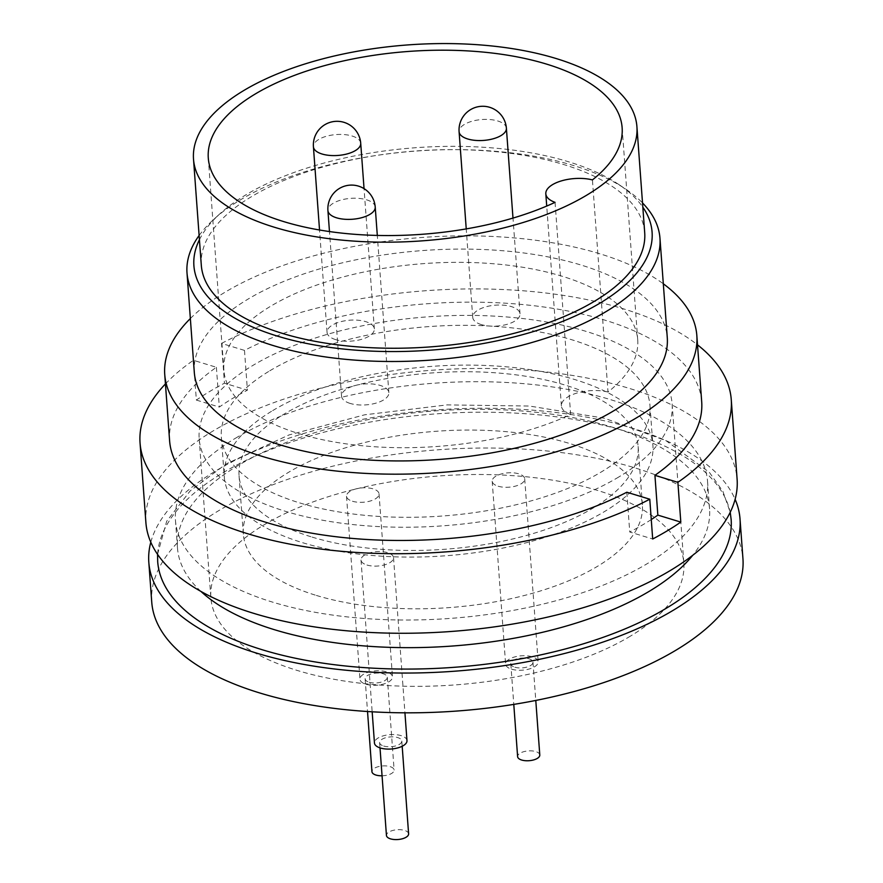 <?xml version="1.0" encoding="UTF-8"?>
<svg xmlns="http://www.w3.org/2000/svg" width="883" height="883" viewBox="0 0 883 883"><rect width="100%" height="100%" fill="white"/><g stroke="black" fill="none" stroke-linecap="round" stroke-linejoin="round"><path stroke-width="0.66" stroke-dasharray="4.42 3.31" d="M269.768 370.816A214.889 94.956 175.8 0 1 504.513 327.129A214.889 94.956 175.8 0 1 649.965 405.573A214.889 94.956 175.8 0 1 601.544 471.809A214.889 94.956 175.8 0 1 366.809 515.495A214.889 94.956 175.8 0 1 221.346 437.052A214.889 94.956 175.8 0 1 269.768 370.816M272.692 410.595A214.889 94.956 175.8 0 1 507.427 366.909A214.889 94.956 175.8 0 1 652.89 445.352A214.889 94.956 175.8 0 1 604.469 511.588A214.889 94.956 175.8 0 1 369.734 555.275A214.889 94.956 175.8 0 1 224.271 476.831A214.889 94.956 175.8 0 1 272.692 410.595M630.396 636.146A237.119 104.779 175.8 0 1 371.368 684.347A237.119 104.779 175.8 0 1 210.86 597.791A237.119 104.779 175.8 0 1 264.293 524.701A237.119 104.779 175.8 0 1 523.31 476.5A237.119 104.779 175.8 0 1 683.828 563.056A237.119 104.779 175.8 0 1 630.396 636.146M618.707 477.03A237.119 104.779 175.8 0 1 359.69 525.242A237.119 104.779 175.8 0 1 199.172 438.674A237.119 104.779 175.8 0 1 252.604 365.595A237.119 104.779 175.8 0 1 511.632 317.383A237.119 104.779 175.8 0 1 672.14 403.95A237.119 104.779 175.8 0 1 618.707 477.03M150.805 542.206A296.401 130.971 175.8 0 1 215.607 470.992A296.401 130.971 175.8 0 1 517.725 409.16A296.401 130.971 175.8 0 1 735.12 499.303M151.744 602.129A296.401 130.971 175.8 0 1 218.531 510.771A296.401 130.971 175.8 0 1 542.305 450.518A296.401 130.971 175.8 0 1 742.945 558.707M200.916 591.411A266.754 117.869 175.8 0 1 177.483 548.023A266.754 117.869 175.8 0 1 237.593 465.805A266.754 117.869 175.8 0 1 528.994 411.577A266.754 117.869 175.8 0 1 709.568 508.95A266.754 117.869 175.8 0 1 692.736 555.286M157.693 561.698A287.505 127.042 175.8 0 1 222.472 473.078A287.505 127.042 175.8 0 1 536.533 414.635A287.505 127.042 175.8 0 1 731.157 519.59M235.562 438.178A266.754 117.869 175.8 0 1 526.974 383.95A266.754 117.869 175.8 0 1 707.537 481.334A266.754 117.869 175.8 0 1 647.438 563.553A266.754 117.869 175.8 0 1 356.026 617.78A266.754 117.869 175.8 0 1 175.463 520.407A266.754 117.869 175.8 0 1 235.562 438.178M190.353 318.531A266.754 117.869 175.8 0 1 224.856 292.328A266.754 117.869 175.8 0 1 663.321 283.796M651.268 519.557A266.754 117.869 175.8 0 1 644.513 523.774A266.754 117.869 175.8 0 1 629.745 532.008L652.692 538.994M169.613 440.849A266.754 117.869 175.8 0 1 216.39 367.284L193.432 360.297L196.357 400.076A296.401 130.971 175.8 0 1 209.768 391.434A296.401 130.971 175.8 0 1 224.459 383.189L221.545 343.41L244.492 350.396A266.754 117.869 175.8 0 1 531.566 305.463A266.754 117.869 175.8 0 1 701.698 401.776M244.492 350.396L247.417 390.176L224.459 383.189M196.357 400.076L219.304 407.063A266.754 117.869 175.8 0 1 232.648 398.399A266.754 117.869 175.8 0 1 247.417 390.176M199.117 235.496A237.119 104.779 175.8 0 1 213.907 219.216A237.119 104.779 175.8 0 1 240.43 199.856A237.119 104.779 175.8 0 1 625.517 188.995A237.119 104.779 175.8 0 1 642.515 202.935M194.304 372.383A237.119 104.779 175.8 0 1 247.737 299.293A237.119 104.779 175.8 0 1 506.765 251.092A237.119 104.779 175.8 0 1 667.272 337.648M199.426 239.723A229.712 101.501 175.8 0 1 219.966 213.73A229.712 101.501 175.8 0 1 245.673 194.966A229.712 101.501 175.8 0 1 618.718 184.448A229.712 101.501 175.8 0 1 642.824 207.163M201.302 265.231A222.295 98.223 175.8 0 1 251.39 196.71A222.295 98.223 175.8 0 1 494.226 151.512A222.295 98.223 175.8 0 1 644.7 232.659M350.209 403.443A23.709 10.475 175.8 0 1 341.555 396.169A23.709 10.475 175.8 0 1 354.734 385.628A23.709 10.475 175.8 0 1 380.198 385.418A23.709 10.475 175.8 0 1 388.851 392.692A23.709 10.475 175.8 0 1 375.672 403.222A23.709 10.475 175.8 0 1 350.209 403.443M481.39 324.613A23.709 10.475 175.8 0 1 472.725 317.339A23.709 10.475 175.8 0 1 485.904 306.809A23.709 10.475 175.8 0 1 511.367 306.6A23.709 10.475 175.8 0 1 520.021 313.873A23.709 10.475 175.8 0 1 506.853 324.403A23.709 10.475 175.8 0 1 481.39 324.613M335.717 339.646A23.709 10.475 175.8 0 1 327.052 332.372A23.709 10.475 175.8 0 1 340.231 321.842A23.709 10.475 175.8 0 1 365.694 321.633A23.709 10.475 175.8 0 1 374.348 328.906A23.709 10.475 175.8 0 1 361.18 339.436A23.709 10.475 175.8 0 1 335.717 339.646M555.054 202.362L570.639 414.513A207.483 91.677 175.8 0 1 350.474 444.436A207.483 91.677 175.8 0 1 223.874 370.209A207.483 91.677 175.8 0 1 270.617 306.258A207.483 91.677 175.8 0 1 497.261 264.083A207.483 91.677 175.8 0 1 637.714 339.823A207.483 91.677 175.8 0 1 608.012 392.041L592.438 179.9M221.545 343.41A296.401 130.971 175.8 0 1 697.515 344.845M145.894 522.57A296.401 130.971 175.8 0 1 212.682 431.213A296.401 130.971 175.8 0 1 536.467 370.959A296.401 130.971 175.8 0 1 737.106 479.16M312.085 537.096A200.066 88.399 -4.2 0 0 526.941 535.319A200.066 88.399 -4.2 0 0 638.111 446.434A200.066 88.399 -4.2 0 0 565.065 385.076A200.066 88.399 -4.2 0 0 350.22 386.864A200.066 88.399 -4.2 0 0 239.05 475.738A200.066 88.399 -4.2 0 0 312.085 537.096M316.368 595.44A200.066 88.399 -4.2 0 0 531.224 593.652A200.066 88.399 -4.2 0 0 642.394 504.778A200.066 88.399 -4.2 0 0 569.358 443.421A200.066 88.399 -4.2 0 0 354.502 445.198A200.066 88.399 -4.2 0 0 243.333 534.083A200.066 88.399 -4.2 0 0 316.368 595.44M352.472 501.246A16.302 7.207 -4.2 0 0 369.977 501.103A16.302 7.207 -4.2 0 0 379.039 493.851A16.302 7.207 -4.2 0 0 373.09 488.862A16.302 7.207 -4.2 0 0 355.573 489.005A16.302 7.207 -4.2 0 0 346.522 496.246A16.302 7.207 -4.2 0 0 352.472 501.246M365.904 684.215A16.302 7.207 -4.2 0 0 383.41 684.071A16.302 7.207 -4.2 0 0 392.471 676.831A16.302 7.207 -4.2 0 0 386.522 671.831A16.302 7.207 -4.2 0 0 369.017 671.974A16.302 7.207 -4.2 0 0 359.955 679.215A16.302 7.207 -4.2 0 0 365.904 684.215M366.964 565.032A16.302 7.207 -4.2 0 0 384.48 564.888A16.302 7.207 -4.2 0 0 393.531 557.648A16.302 7.207 -4.2 0 0 387.582 552.648A16.302 7.207 -4.2 0 0 370.076 552.791A16.302 7.207 -4.2 0 0 361.015 560.032A16.302 7.207 -4.2 0 0 366.964 565.032M406.975 740.616A16.302 7.207 -4.2 0 0 401.014 735.616A16.302 7.207 -4.2 0 0 383.509 735.771A16.302 7.207 -4.2 0 0 374.458 743.011M498.144 486.213A16.302 7.207 -4.2 0 0 515.65 486.069A16.302 7.207 -4.2 0 0 524.712 478.818A16.302 7.207 -4.2 0 0 518.763 473.829A16.302 7.207 -4.2 0 0 501.246 473.972A16.302 7.207 -4.2 0 0 492.195 481.213A16.302 7.207 -4.2 0 0 498.144 486.213M511.577 669.182A16.302 7.207 -4.2 0 0 529.083 669.038A16.302 7.207 -4.2 0 0 538.144 661.797A16.302 7.207 -4.2 0 0 532.195 656.797A16.302 7.207 -4.2 0 0 514.69 656.941A16.302 7.207 -4.2 0 0 505.628 664.182A16.302 7.207 -4.2 0 0 511.577 669.182M369.182 682.25A11.115 4.912 -4.2 0 0 381.125 682.151A11.115 4.912 -4.2 0 0 387.295 677.206A11.115 4.912 -4.2 0 0 383.244 673.806A11.115 4.912 -4.2 0 0 371.301 673.906A11.115 4.912 -4.2 0 0 365.132 678.839A11.115 4.912 -4.2 0 0 369.182 682.25M382.063 775.793A11.115 4.912 -4.2 0 0 394.116 770.02A11.115 4.912 -4.2 0 0 390.054 766.61A11.115 4.912 -4.2 0 0 378.123 766.709A11.115 4.912 -4.2 0 0 371.942 771.654M383.686 746.036A11.115 4.912 -4.2 0 0 395.617 745.936A11.115 4.912 -4.2 0 0 401.798 741.003A11.115 4.912 -4.2 0 0 397.736 737.592A11.115 4.912 -4.2 0 0 385.805 737.691A11.115 4.912 -4.2 0 0 379.624 742.625A11.115 4.912 -4.2 0 0 383.686 746.036M408.608 833.817A11.115 4.912 -4.2 0 0 404.557 830.406A11.115 4.912 -4.2 0 0 392.615 830.506A11.115 4.912 -4.2 0 0 386.445 835.439M514.855 667.217A11.115 4.912 -4.2 0 0 526.798 667.118A11.115 4.912 -4.2 0 0 532.968 662.173A11.115 4.912 -4.2 0 0 528.917 658.773A11.115 4.912 -4.2 0 0 516.974 658.861A11.115 4.912 -4.2 0 0 510.804 663.806A11.115 4.912 -4.2 0 0 514.855 667.217M539.789 754.987A11.115 4.912 -4.2 0 0 535.727 751.576A11.115 4.912 -4.2 0 0 523.796 751.676A11.115 4.912 -4.2 0 0 517.615 756.621M216.39 367.284L219.304 407.063M626.82 492.228L629.745 532.008M165.43 383.917A296.401 130.971 175.8 0 1 193.432 360.297M570.639 414.513A29.636 13.102 175.8 0 1 561.4 405.948A29.636 13.102 175.8 0 1 576.93 393.045A29.636 13.102 175.8 0 1 608.012 392.041M375.22 207.064A23.709 10.475 -4.2 0 0 366.566 199.801A23.709 10.475 -4.2 0 0 333.266 203.233A23.709 10.475 -4.2 0 0 327.924 210.54M506.389 128.245A23.709 10.475 -4.2 0 0 497.736 120.971A23.709 10.475 -4.2 0 0 464.436 124.404A23.709 10.475 -4.2 0 0 459.094 131.722M360.717 143.278A23.709 10.475 -4.2 0 0 352.063 136.004A23.709 10.475 -4.2 0 0 318.763 139.437A23.709 10.475 -4.2 0 0 313.421 146.755M649.965 405.573L652.89 445.352M199.172 438.674L210.86 597.791M157.549 554.336L166.688 521.235L190.264 490.816L226.28 463.862L288.896 434.988L364.657 414.811L447.206 404.889L529.48 406.048L604.447 418.233L665.959 440.639L709.303 472.295L722.901 491.378L730.219 512.283M707.537 481.334L709.568 508.95M618.718 184.448L625.517 188.995M341.555 396.169L329.469 231.556M472.725 317.339L466.235 228.907M327.052 332.372L319.536 229.999M208.289 158.068L223.874 370.209M638.111 446.434L642.394 504.778M379.039 493.851L392.471 676.831M393.531 557.648L404.933 712.813M524.712 478.818L538.144 661.797M387.295 677.206L394.116 770.02M401.798 741.003L402.184 746.256M532.968 662.173L535.782 700.44M510.804 663.806L513.785 704.391M379.624 742.625L380.01 747.879M365.132 678.839L367.527 711.51M492.195 481.213L505.628 664.182M361.015 560.032L372.162 711.797M346.522 496.246L359.955 679.215M239.05 475.738L243.333 534.083M561.4 405.948L546.72 206.07M622.129 127.682L637.714 339.823M374.348 328.906L364.05 188.642M520.021 313.873L512.99 218.079M388.851 392.692L377.306 235.43M219.966 213.73L213.907 219.216M175.463 520.407L177.483 548.023M672.14 403.95L683.828 563.056M221.346 437.052L224.271 476.831"/><path stroke-width="1.32" d="M735.12 499.303A296.401 130.971 175.8 0 1 740.02 518.939A296.401 130.971 175.8 0 1 673.232 610.296A296.401 130.971 175.8 0 1 349.458 670.55A296.401 130.971 175.8 0 1 148.819 562.35A296.401 130.971 175.8 0 1 150.805 542.206M740.02 518.939L742.945 558.707A296.401 130.971 175.8 0 1 676.157 650.076A296.401 130.971 175.8 0 1 352.372 710.329A296.401 130.971 175.8 0 1 151.744 602.129L148.819 562.35M692.736 555.286A266.754 117.869 175.8 0 1 649.458 591.18A266.754 117.869 175.8 0 1 200.916 591.411M730.219 512.283L731.157 519.59A287.505 127.042 175.8 0 1 666.367 608.21A287.505 127.042 175.8 0 1 352.306 666.654A287.505 127.042 175.8 0 1 157.693 561.698L157.549 554.336M663.321 283.796A266.754 117.869 175.8 0 1 696.83 335.485A266.754 117.869 175.8 0 1 636.72 417.703A266.754 117.869 175.8 0 1 345.319 471.93A266.754 117.869 175.8 0 1 164.746 374.558A266.754 117.869 175.8 0 1 190.353 318.531M696.83 335.485L701.698 401.776A266.754 117.869 175.8 0 1 654.932 475.341L657.846 515.109A266.754 117.869 175.8 0 1 651.268 519.557M642.515 202.935A237.119 104.779 175.8 0 1 659.965 238.211A237.119 104.779 175.8 0 1 606.544 311.302A237.119 104.779 175.8 0 1 347.516 359.502A237.119 104.779 175.8 0 1 187.008 272.946A237.119 104.779 175.8 0 1 199.117 235.496M659.965 238.211L667.272 337.648A237.119 104.779 175.8 0 1 613.84 410.738A237.119 104.779 175.8 0 1 354.823 458.939A237.119 104.779 175.8 0 1 194.304 372.383L187.008 272.946M642.824 207.163A229.712 101.501 175.8 0 1 600.33 302.924A229.712 101.501 175.8 0 1 322.427 346.291A229.712 101.501 175.8 0 1 199.426 239.723M243.598 90.629A222.295 98.223 175.8 0 1 486.434 45.441A222.295 98.223 175.8 0 1 636.908 126.589A222.295 98.223 175.8 0 1 586.82 195.11A222.295 98.223 175.8 0 1 343.984 240.308A222.295 98.223 175.8 0 1 193.509 159.15A222.295 98.223 175.8 0 1 243.598 90.629M636.908 126.589L644.7 232.659A222.295 98.223 175.8 0 1 594.612 301.18A222.295 98.223 175.8 0 1 351.776 346.379A222.295 98.223 175.8 0 1 201.302 265.231L193.509 159.15M555.054 202.362A207.483 91.677 175.8 0 1 334.9 232.295A207.483 91.677 175.8 0 1 208.289 158.068A207.483 91.677 175.8 0 1 255.044 94.117A207.483 91.677 175.8 0 1 481.688 51.942A207.483 91.677 175.8 0 1 622.129 127.682A207.483 91.677 175.8 0 1 592.438 179.9A29.636 13.102 175.8 0 0 561.356 180.905A29.636 13.102 175.8 0 0 545.815 193.796A29.636 13.102 175.8 0 0 555.054 202.362M697.515 344.845A296.401 130.971 175.8 0 1 731.256 399.602A296.401 130.971 175.8 0 1 677.879 482.328L680.804 522.096A296.401 130.971 175.8 0 1 667.393 530.738A296.401 130.971 175.8 0 1 652.692 538.994L649.778 499.215L626.82 492.228A266.754 117.869 175.8 0 1 339.745 537.162A266.754 117.869 175.8 0 1 169.613 440.849L164.746 374.558M731.256 399.602L737.106 479.16A296.401 130.971 175.8 0 1 670.318 570.517A296.401 130.971 175.8 0 1 346.533 630.771A296.401 130.971 175.8 0 1 145.894 522.57L140.055 443.023A296.401 130.971 175.8 0 1 165.43 383.917M372.162 711.797L374.458 743.011A16.302 7.207 -4.2 0 0 380.407 748.011A16.302 7.207 -4.2 0 0 397.913 747.868A16.302 7.207 -4.2 0 0 406.975 740.616L404.933 712.813M367.527 711.51L371.942 771.654A11.115 4.912 -4.2 0 0 376.003 775.064A11.115 4.912 -4.2 0 0 382.063 775.793M380.01 747.879L386.445 835.439A11.115 4.912 -4.2 0 0 390.496 838.85A11.115 4.912 -4.2 0 0 402.438 838.751A11.115 4.912 -4.2 0 0 408.608 833.817L402.184 746.256M513.785 704.391L517.615 756.621A11.115 4.912 -4.2 0 0 521.676 760.031A11.115 4.912 -4.2 0 0 533.608 759.932A11.115 4.912 -4.2 0 0 539.789 754.987L535.782 700.44M654.932 475.341L677.879 482.328M680.804 522.096L657.846 515.109M649.778 499.215A296.401 130.971 175.8 0 1 330.253 550.164A296.401 130.971 175.8 0 1 140.055 443.023M327.924 210.54A23.709 10.475 -4.2 0 0 336.578 217.814A23.709 10.475 -4.2 0 0 369.878 214.381A23.709 10.475 -4.2 0 0 375.22 207.064A23.709 23.709 0 0 0 349.834 185.154A23.709 23.709 0 0 0 327.924 210.54L329.469 231.556M459.094 131.722A23.709 10.475 -4.2 0 0 467.758 138.984A23.709 10.475 -4.2 0 0 501.047 135.552A23.709 10.475 -4.2 0 0 506.389 128.245A23.709 23.709 0 0 0 481.014 106.335A23.709 23.709 0 0 0 459.094 131.722L466.235 228.907M313.421 146.755A23.709 10.475 -4.2 0 0 322.085 154.017A23.709 10.475 -4.2 0 0 355.374 150.585A23.709 10.475 -4.2 0 0 360.717 143.278A23.709 23.709 0 0 0 335.341 121.368A23.709 23.709 0 0 0 313.421 146.755L319.536 229.999M546.72 206.07L545.815 193.796M364.05 188.642L360.717 143.278M512.99 218.079L506.389 128.245M377.306 235.43L375.22 207.064"/></g></svg>
